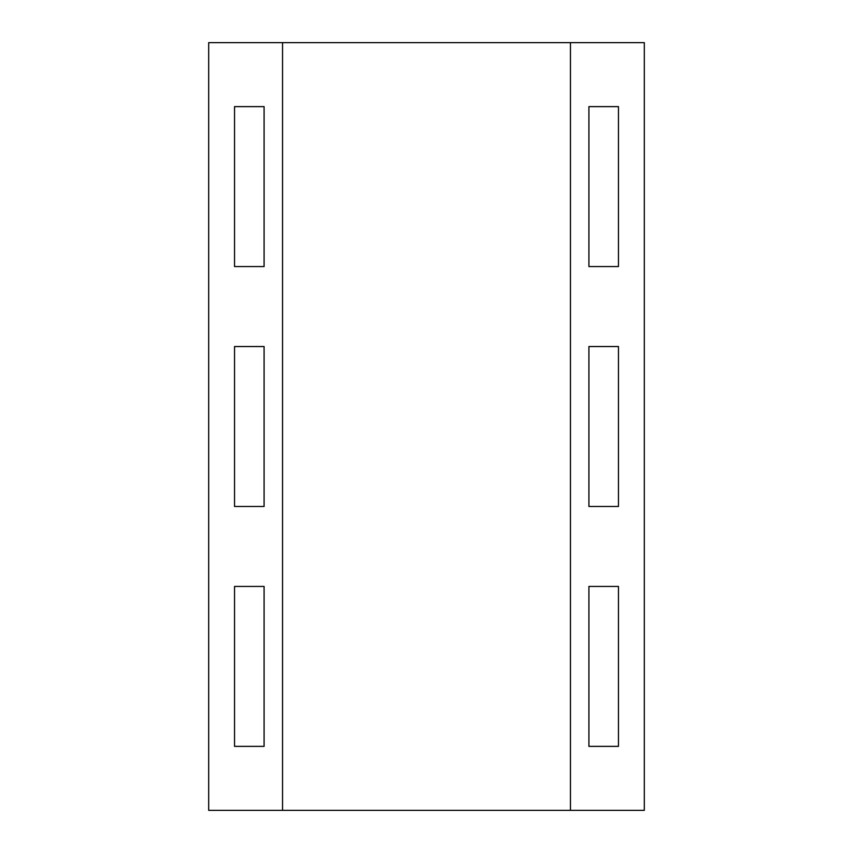 <?xml version="1.0" encoding="UTF-8"?>
<svg xmlns="http://www.w3.org/2000/svg" width="853" height="853" viewBox="0 0 853 853"><rect width="100%" height="100%" fill="white"/><g stroke="black" fill="none" stroke-linecap="round" stroke-linejoin="round"><path stroke-width="1.28" d="M282.556 42.65L282.556 810.35L208.686 810.35L208.686 42.65L644.314 42.65L644.314 810.35L570.444 810.35L570.444 42.65M282.556 810.35L570.444 810.35M234.543 346.531L264.089 346.531L264.089 506.469L234.543 506.469L264.089 506.469L264.089 346.531L234.543 346.531L234.543 506.469M618.457 506.469L588.911 506.469L588.911 346.531L618.457 346.531L588.911 346.531L588.911 506.469L618.457 506.469L618.457 346.531M234.543 586.438L264.089 586.438L234.543 586.438L234.543 746.375L264.089 746.375L264.089 586.438L264.089 746.375L234.543 746.375M234.543 106.625L264.089 106.625L234.543 106.625L234.543 266.562L264.089 266.562L264.089 106.625L264.089 266.562L234.543 266.562M618.457 746.375L588.911 746.375L588.911 586.438L588.911 746.375L618.457 746.375L618.457 586.438L588.911 586.438L618.457 586.438M618.457 266.562L588.911 266.562L588.911 106.625L588.911 266.562L618.457 266.562L618.457 106.625L588.911 106.625L618.457 106.625"/></g></svg>
